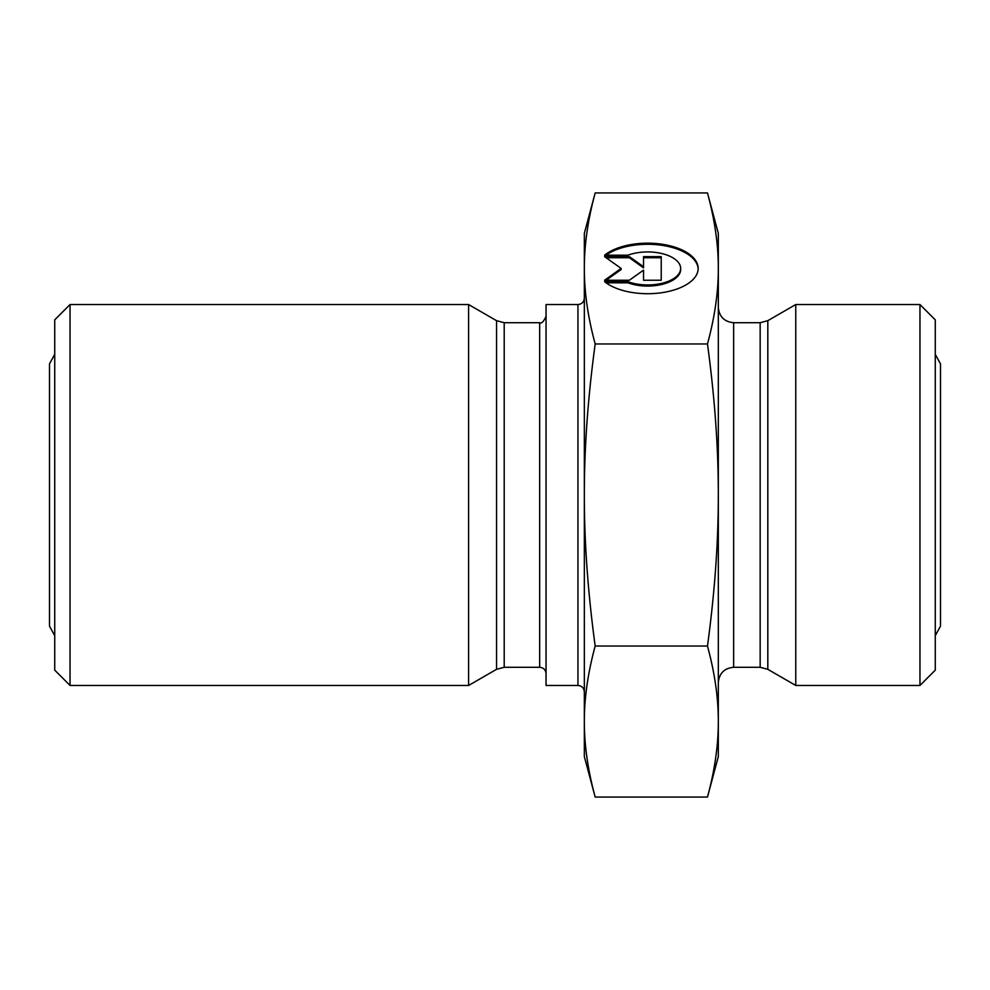 <?xml version="1.0" encoding="UTF-8"?>
<svg xmlns="http://www.w3.org/2000/svg" width="990" height="990" viewBox="0 0 990 990"><rect width="100%" height="100%" fill="white"/><g stroke="black" fill="none" stroke-linecap="round" stroke-linejoin="round"><path stroke-width="1.49" d="M577.95 685.464L577.95 304.536L546.047 304.536L546.047 685.464L577.95 685.464C581.823 685.847 583.952 687.963 584.335 691.849M595.176 192.926C587.887 219.817 584.273 244.988 584.335 268.438C584.273 291.889 587.887 317.06 595.176 343.963C587.887 397.745 584.273 448.099 584.335 495C584.273 541.901 587.887 592.255 595.176 646.037C587.887 672.94 584.273 698.111 584.335 721.562C584.273 745.012 587.887 770.183 595.176 797.074L584.335 756.607L584.335 233.393L595.176 192.926L707.479 192.926C714.768 219.817 718.381 244.988 718.319 268.438L718.319 756.607L707.479 797.074C714.768 770.183 718.381 745.012 718.319 721.562C718.381 698.111 714.768 672.94 707.479 646.037C714.768 592.255 718.381 541.901 718.319 495C718.381 448.099 714.768 397.745 707.479 343.963C714.768 317.06 718.381 291.889 718.319 268.438L718.319 233.393L707.479 192.926M546.047 316.342C543.621 321.738 541.493 323.866 539.661 322.715L539.661 667.285C543.535 667.656 545.663 669.784 546.047 673.658M539.661 667.285L504.207 667.285L504.207 322.715L496.547 320.673L496.547 669.327L504.207 667.285M604.605 255.172A50.54 25.27 180 0 1 661.407 244.134A50.54 25.27 180 0 1 698.16 268.438A50.54 25.27 180 0 1 661.407 292.755A50.54 25.27 180 0 1 604.605 281.704L627.969 281.704A33.029 16.508 -0 0 0 662.483 283.19A33.029 16.508 -0 0 0 680.65 268.438A33.029 16.508 -0 0 0 662.483 253.7A33.029 16.508 -0 0 0 627.969 255.172L604.605 255.172M698.148 268.995A50.54 25.27 0 0 0 662.149 245.347A50.54 25.27 0 0 0 606.053 255.172M680.65 268.438L680.65 269.54A33.029 16.508 180 0 1 662.483 284.291A33.029 16.508 180 0 1 627.969 282.818L606.053 282.818M627.969 281.704L627.969 282.818M643.537 271.235L643.537 280.232L643.537 270.134L629.38 280.232L604.605 280.232L621.126 268.438L604.605 256.645L629.38 256.645L643.537 266.756L643.537 256.645L661.221 256.645L661.221 280.232L661.221 257.747L643.537 257.747M643.537 266.756L643.537 267.857L629.38 257.747L606.165 257.747M629.38 256.645L629.38 257.747M621.126 268.438L621.126 269.54L606.165 280.232M661.221 280.232L643.537 280.232M595.176 646.037L707.479 646.037M595.176 797.074L707.479 797.074M595.176 343.963L707.479 343.963M70.043 304.536L54.735 319.844L54.735 670.156L70.043 685.464L70.043 304.536L468.604 304.536L468.604 685.464L70.043 685.464M496.547 669.327L468.604 685.464M919.957 685.464L935.265 670.156L935.265 319.844L919.957 304.536L919.957 685.464L795.762 685.464L795.762 304.536L919.957 304.536M795.762 685.464L767.819 669.327L760.159 667.285L733.64 667.285C724.334 668.188 719.235 673.287 718.319 682.593M733.64 667.285L733.64 322.715L760.159 322.715L760.159 667.285M767.819 669.327L767.819 320.673L795.762 304.536M577.95 304.536C581.823 304.153 583.952 302.037 584.335 298.151M539.661 322.715L504.207 322.715M496.547 320.673L468.604 304.536M760.159 322.715L767.819 320.673M733.64 322.715C724.334 321.812 719.235 316.713 718.319 307.407M935.265 354.309L940.5 363.875L940.5 626.125L935.265 635.691M54.735 635.691L49.5 626.125L49.5 363.875L54.735 354.309"/></g></svg>
